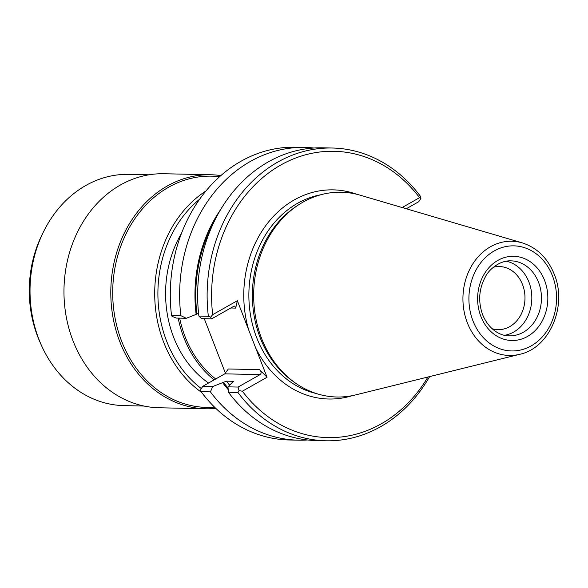 <?xml version="1.0" encoding="UTF-8"?>
<svg xmlns="http://www.w3.org/2000/svg" width="588" height="588" viewBox="0 0 588 588"><rect width="100%" height="100%" fill="white"/><g stroke="black" fill="none" stroke-linecap="round" stroke-linejoin="round"><path stroke-width="0.88" d="M225.483 373.373L204.271 318.681M267.048 377.253L242.352 391.218L239.066 390.63L238.081 387.058L227.975 386.838L233.48 381.311L226.483 381.164L212.746 386.507L202.772 386.294L224.792 373.843L228.32 368.977L259.558 369.661L267.048 377.253L237.354 300.703L235.685 308.105L230.805 307.994M202.772 386.294L200.559 389.793L201.074 391.667A146.412 122.047 91.2 0 0 289.164 439.978L298.506 440.184A146.412 122.047 -88.8 0 1 210.416 391.873L201.074 391.667M237.354 300.703L212.665 314.668L210.577 317.182L208.358 316.278L198.884 316.072L201.515 318.623L211.621 318.843L233.642 306.392L234.803 306.032L235.685 308.105M221 209.034A133.123 110.97 91.2 0 0 196.142 314.389L198.568 313.228M196.142 314.389L186.286 318.292L176.312 318.071L172.071 316.344L171.52 315.469A146.412 122.047 91.2 0 1 295.536 147.221L304.885 147.426A146.412 122.047 -88.8 0 1 313.882 148.022M403.684 207.998L403.25 206.895L419.582 197.664L420.979 198.207L420.464 196.333A146.412 122.047 -88.8 0 0 332.374 148.022L322.9 147.816A146.412 122.047 91.2 0 0 198.884 316.072M406.286 208.762L418.766 201.706L420.979 198.207M419.582 197.664A143.185 119.357 91.2 0 0 280.77 165.022A143.185 119.357 91.2 0 0 212.665 314.668M242.352 391.218A143.185 119.357 91.2 0 0 427.932 377.018M259.558 369.661C261.447 371.579 261.631 373.226 260.102 374.607L224.792 373.843M238.081 387.058L260.102 374.607M233.848 381.428L233.48 381.311A129.823 108.221 -88.8 0 0 233.789 381.722M239.066 390.63L237.912 392.468L228.438 392.262A146.412 122.047 91.2 0 0 316.528 440.574L326.002 440.78A146.412 122.047 -88.8 0 1 237.912 392.468M227.975 386.838L228.438 392.262M429.644 376.592A146.412 122.047 -88.8 0 1 326.002 440.78M307.524 439.978A146.412 122.047 -88.8 0 1 298.506 440.184M212.746 386.507L210.416 391.873M222.602 382.604A133.123 110.97 91.2 0 0 228.21 389.653M299.138 204.477L297.175 205.741A100.908 84.121 91.2 0 0 260.175 337.718A100.908 84.121 -88.8 0 0 293.346 381.583L295.25 382.928A102.408 85.363 -88.8 0 1 261.587 338.416A102.408 85.363 91.2 0 1 299.138 204.477A102.408 85.363 91.2 0 1 360.003 195.15L522.24 242.873A57.124 47.613 91.2 0 0 473.899 262.241A57.124 47.613 91.2 0 0 467.342 322.783A57.124 47.613 91.2 0 0 519.814 354.285C549.787 347.993 567.545 305.679 554.234 274.199C547.685 258.103 537.02 247.658 522.24 242.873M519.814 354.285L355.652 394.901A102.408 85.363 -88.8 0 1 295.25 382.928M504.636 335.278A37.507 31.267 -88.8 0 0 528.935 282.093A37.507 31.267 91.2 0 0 506.246 261.197M493.435 267.217A31.561 26.313 91.2 0 1 499.359 266.533A31.561 26.313 91.2 0 1 522.541 284.592A31.561 26.313 -88.8 0 1 497.977 329.647A31.561 26.313 -88.8 0 1 492.097 328.714M144.082 406.051L123.914 405.617A115.66 96.41 -88.8 0 1 41.219 344.913A115.66 96.41 -88.8 0 1 38.955 339.452A115.66 96.41 91.2 0 1 43.696 231.4A115.66 96.41 91.2 0 1 128.948 174.357L149.124 174.798M159.003 407.763A117.041 97.564 -88.8 0 1 73.022 340.812A117.041 97.564 91.2 0 1 164.096 173.739L210.923 174.761A117.041 97.564 91.2 0 0 119.849 341.826A117.041 97.564 -88.8 0 0 205.822 408.778L159.003 407.763M220.897 175.591A117.041 97.564 91.2 0 0 210.923 174.761M215.825 408.381A117.041 97.564 -88.8 0 1 205.822 408.778M215.01 407.602L206.616 407.418A115.66 96.41 -88.8 0 1 121.657 341.253A115.66 96.41 91.2 0 1 211.658 176.157L220.044 176.341M206.035 190.916A115.66 96.41 91.2 0 0 163.648 342.172A115.66 96.41 -88.8 0 0 201.647 392.431M201.324 388.58A113.352 94.492 -88.8 0 1 166.661 341.209A113.352 94.492 91.2 0 1 199.744 199.119M181.567 233.193A104.135 86.803 91.2 0 0 208.556 383.023M178.171 318.115A104.135 86.803 91.2 0 0 214.164 379.848M215.7 378.981A102.408 85.363 -88.8 0 1 185.117 336.755A102.408 85.363 -88.8 0 1 179.663 318.145M211.621 318.843L210.577 317.182M186.286 318.292L180.861 315.675A146.412 122.047 -88.8 0 1 304.885 147.426M180.861 315.675L171.52 315.469M208.358 316.278A146.412 122.047 -88.8 0 1 332.374 148.022M352.286 395.65A104.598 87.193 -88.8 0 1 255.64 347.846M356.673 194.253A104.598 87.193 91.2 0 0 268.062 222.617A104.598 87.193 91.2 0 0 248.761 330.118M228.085 388.102A132.131 110.14 -88.8 0 1 223.389 382.163M226.483 381.164A129.823 108.221 91.2 0 0 229.658 385.221M316.366 393.548A100.908 84.121 -88.8 0 1 256.677 337.644A100.908 84.121 91.2 0 1 320.695 194.79M552.485 275.919A52.56 43.813 91.2 0 0 494.302 250.892A52.56 43.813 91.2 0 0 472.972 320.879A52.56 43.813 91.2 0 0 531.155 345.906A52.56 43.813 91.2 0 0 552.485 275.919M544.584 280.388A42.115 35.104 -88.8 0 1 527.495 336.461A42.115 35.104 -88.8 0 1 480.874 316.41A42.115 35.104 -88.8 0 1 497.962 260.33A42.115 35.104 -88.8 0 1 544.584 280.388M538.549 282.299A37.507 31.267 -88.8 0 1 509.362 335.844C501.373 336.115 489.209 330.581 482.623 314.69C477.956 301.468 478.889 288.826 485.423 276.75C488.459 270.201 499.352 260.249 511.001 260.844A37.507 31.267 -88.8 0 1 538.549 282.299M37.764 336.784L37.75 336.762C25.159 301.857 26.658 267.709 42.248 234.303A109.669 91.419 91.2 0 0 37.757 336.77A109.669 91.419 91.2 0 0 39.903 341.951L41.219 344.913M196.929 313.948A132.131 110.14 -88.8 0 1 214.091 221.83M38.999 339.849L39.903 341.951M42.248 234.303L43.696 231.4"/></g></svg>
